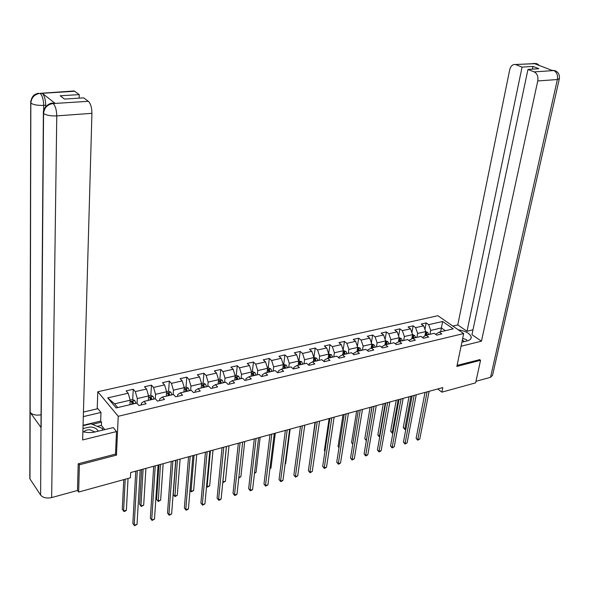 <?xml version="1.0" encoding="UTF-8"?>
<svg xmlns="http://www.w3.org/2000/svg" width="589" height="589" viewBox="0 0 589 589"><rect width="100%" height="100%" fill="white"/><g stroke="black" fill="none" stroke-linecap="round" stroke-linejoin="round"><path stroke-width="0.88" d="M97.2 408.854L97.803 391.744L437.863 315.711L463.676 333.558L118.227 416.298L97.803 391.744M442.641 321.484L428.674 324.672L426.178 322.905L421.194 324.031L423.682 325.805L415.628 327.646L413.139 325.857L408.067 327.005L410.548 328.802L402.346 330.672L399.879 328.861L394.718 330.031L397.177 331.85L388.843 333.757L386.391 331.916L381.135 333.109L383.579 334.957L375.09 336.893L372.66 335.031L367.315 336.245L369.745 338.115L361.101 340.081L358.686 338.196L353.238 339.433L355.653 341.325L346.855 343.335L344.455 341.421L338.918 342.673L341.311 344.602L332.358 346.641L329.973 344.705L324.333 345.979L326.711 347.93L317.589 350.013L315.225 348.047L309.483 349.343L311.839 351.324L302.547 353.444L300.206 351.449L294.36 352.774L296.687 354.777L287.226 356.934L284.907 354.917L278.95 356.264L281.255 358.296L271.617 360.497L269.32 358.443L263.254 359.82L265.536 361.882L255.707 364.127L253.439 362.044L247.255 363.442L249.508 365.541L239.495 367.823L237.257 365.71L230.947 367.138L233.178 369.266L222.973 371.593L220.757 369.45L214.33 370.908L216.531 373.065L206.121 375.436L203.941 373.257L197.381 374.744L199.553 376.938L188.936 379.36L186.787 377.144L180.101 378.661L182.237 380.884L171.414 383.358L169.293 381.112L162.476 382.659L164.581 384.911L153.538 387.437L151.454 385.154L144.489 386.73L146.558 389.027L135.293 391.597L133.247 389.277L126.142 390.89L128.174 393.216L107.706 397.892L116.136 407.941L136.781 403.097L138.886 405.504L146.079 403.804L143.959 401.411L155.327 398.738L157.462 401.116L164.508 399.452L162.358 397.089L173.49 394.475L175.669 396.817L182.568 395.182L180.381 392.863L191.292 390.301L193.501 392.598L200.267 391L198.044 388.718L208.742 386.207L210.98 388.468L217.613 386.899L215.36 384.654L225.845 382.195L228.112 384.418L234.613 382.887L232.331 380.671L242.616 378.256L244.914 380.45L251.289 378.948L248.978 376.769L259.057 374.398L261.391 376.562L267.642 375.083L265.3 372.933L275.188 370.614L277.544 372.741L283.677 371.291L281.314 369.178L291.018 366.903L293.396 368.994L299.411 367.573L297.025 365.489L306.545 363.258L308.945 365.32L314.85 363.928L312.435 361.874L321.785 359.68L324.208 361.72L330.002 360.35L327.565 358.326L336.739 356.168L339.183 358.178L344.874 356.831L342.423 354.836L351.427 352.723L353.893 354.703L359.474 353.385L357 351.412L365.843 349.343L368.331 351.294L373.809 349.999L371.32 348.055L380.008 346.015L382.504 347.944L387.893 346.671L385.383 344.756L393.916 342.754L396.434 344.653L401.72 343.402L399.195 341.51L407.581 339.544L410.113 341.421L415.311 340.192L412.771 338.329L421.002 336.393L423.55 338.248L428.659 337.041L426.105 335.2L434.196 333.3L436.758 335.126L441.772 333.941L439.21 332.122L453.236 328.831L442.641 321.484L441.397 327.933L430.699 330.422L429.955 334.294M437.737 388.968L441.883 392.149L442.803 387.584L130.677 472.533L130.397 477.812L78.639 492.043L79.382 464.795L116.46 455.135L118.227 416.298M143.959 401.411L141.404 403.215L141.308 404.93M137.046 403.399L137.311 398.554L148.583 395.933L148.318 400.314M135.293 391.597L137.311 398.554M146.558 389.027L148.583 395.933M162.358 397.089L159.722 398.908L159.612 400.608M155.275 398.753L155.555 394.313L166.606 391.751L166.304 396.169M153.538 387.437L155.555 394.313M164.581 384.911L166.606 391.751M180.381 392.863L177.679 394.682L177.554 396.368M173.122 394.564L173.438 390.161L184.269 387.643L183.93 392.031M171.414 383.358L173.438 390.161M182.237 380.884L184.269 387.643M198.044 388.718L195.268 390.544L195.136 392.215M190.615 390.463L190.969 386.089L201.585 383.623L201.21 387.974M188.936 379.36L190.969 386.089M199.553 376.938L201.585 383.623M215.36 384.654L212.519 386.48L212.364 388.144M207.77 386.436L208.153 382.099L218.563 379.684L218.158 383.999M206.121 375.436L208.153 382.099M216.531 373.065L218.563 379.684M232.331 380.671L229.43 382.504L229.268 384.146M224.593 382.489L225.005 378.19L235.21 375.819L234.783 380.096M222.973 371.593L225.005 378.19M233.178 369.266L235.21 375.819M248.978 376.769L246.011 378.602L245.834 380.236M241.085 378.617L241.534 374.346L251.547 372.02L251.083 376.268M239.495 367.823L241.534 374.346M249.508 365.541L251.547 372.02M265.3 372.933L262.274 374.773L262.09 376.393M257.275 374.818L257.746 370.584L267.568 368.302L267.082 372.52M255.707 364.127L257.746 370.584M265.536 361.882L267.568 368.302M281.314 369.178L278.236 371.018L278.037 372.623M273.149 371.092L273.649 366.888L283.294 364.65L282.779 368.832M271.617 360.497L273.649 366.888M281.255 358.296L283.294 364.65M297.025 365.489L293.889 367.33L293.683 368.928M288.735 367.433L289.265 363.266L298.726 361.064L298.181 365.217M287.226 356.934L289.265 363.266M296.687 354.777L298.726 361.064M312.435 361.874L309.254 363.715L309.041 365.298M304.034 363.847L304.587 359.71L313.871 357.552L313.304 361.668M302.547 353.444L304.587 359.71M311.839 351.324L313.871 357.552M327.565 358.326L324.34 360.166L324.127 361.653M319.047 360.321L319.621 356.212L328.743 354.099L328.154 358.186M317.589 350.013L319.621 356.212M326.711 347.93L328.743 354.099M342.423 354.836L339.146 356.684L338.947 357.987M333.794 356.86L334.39 352.782L343.343 350.705L342.732 354.762M332.358 346.641L334.39 352.782M341.311 344.602L343.343 350.705M357 351.412L353.687 353.26L353.51 354.394M348.268 353.466L348.894 349.417L357.685 347.377L357.052 351.405M346.855 343.335L348.894 349.417M355.653 341.325L357.685 347.377M371.32 348.055L367.963 349.903L367.801 350.882M362.493 350.124L363.133 346.111L371.777 344.101L371.107 348.173M361.101 340.081L363.133 346.111M369.745 338.115L371.777 344.101M385.383 344.756L381.989 346.597L381.849 347.436M376.459 346.847L377.122 342.864L385.611 340.891L384.904 345.014M375.09 336.893L377.122 342.864M383.579 334.957L385.611 340.891M399.195 341.51L395.764 343.358L395.639 344.057M390.183 343.63L390.868 339.669L399.209 337.733L398.473 341.9M388.843 333.757L390.868 339.669M397.177 331.85L399.209 337.733L401.19 338.439L398.996 338.947M412.771 338.329L409.296 340.17L409.193 340.744M403.671 340.464L404.378 336.533L412.572 334.626L411.799 338.844M402.346 330.672L404.378 336.533M410.548 328.802L412.572 334.626M426.105 335.2L422.519 337.497M416.924 337.35L417.653 333.448L425.707 331.578L424.897 335.833M415.628 327.646L417.653 333.448M423.682 325.805L425.707 331.578M439.21 332.122L435.61 334.309M440.646 331.784L441.397 327.933L445.328 330.687M428.674 324.672L430.699 330.422M463.676 333.558L456.865 366.454L480.55 360.284L479.49 359.533M480.55 360.284L475.632 382.865L441.883 392.149M78.58 463.698L79.382 464.795M77.49 490.423L78.639 492.043M129.963 404.695L130.191 400.203L114.575 403.833L117.719 407.566M107.706 397.892L114.575 403.833M128.174 393.216L130.191 400.203M426.178 322.905L424.949 329.428M413.139 325.857L411.895 332.689M399.879 328.861L398.62 336.017M386.391 331.916L385.11 339.419M372.66 335.031L371.364 342.901M358.686 338.196L357.376 346.457M344.455 341.421L343.144 350.102M329.973 344.705L328.655 353.827M315.225 348.047L313.937 357.405M300.206 351.449L298.969 360.88M284.907 354.917L283.729 364.422M269.32 358.443L268.209 368.022M253.439 362.044L252.386 371.696M237.257 365.71L236.27 375.436M220.757 369.45L219.837 379.25M203.941 373.257L203.087 383.144M186.787 377.144L186.014 387.12M169.293 381.112L168.594 391.206M168.38 394.313L168.321 395.094M151.454 385.154L150.828 395.381M150.637 398.525L150.556 399.865M133.247 389.277L132.702 399.636M132.532 402.861L132.466 404.106M116.46 455.135L115.51 453.928M425.03 392.421L416.121 438.297L417.748 439.666L427.084 391.869M419.766 439.063L417.645 440.204L417.748 439.666L419.766 439.063L429.131 391.31M417.645 440.204L416.121 438.297M425.685 331.673L427.518 332.336L428.792 334.567M408.994 396.787L403.259 427.496L404.842 428.829L405.998 428.498M425.376 333.322L426.222 335.17M427.224 334.935L426.436 333.183L425.449 332.932M426.436 333.183L426.362 335.141M410.96 396.25L404.761 429.374L403.259 427.496M405.924 428.888L404.761 429.374M464.353 341.568L462.343 339.993M462.674 338.425L466.576 339.684L467.07 340.906M98.068 431.325C97.34 428.858 94.77 427.4 90.367 426.959L82.975 428.483M95.02 432.061L90.007 429.771C86.988 429.698 84.875 430.441 83.66 431.995M83.049 425.729L91.023 423.815L102.626 428.534L102.295 430.287M102.56 430.22L102.626 428.534M461.894 342.172L467.224 340.869C470.066 340.103 471.399 338.815 471.222 337.004C469.912 333.396 465.575 330.989 458.198 329.766M461.054 346.236L481.463 341.186L471.958 334.655L527.958 69.428L534.201 71.887L553.866 70.547L552.504 70.584L534.621 63.678L535.769 63.568L515.316 64.51C512.555 64.297 510.685 66.027 509.713 69.701L457.778 324.922L467.011 331.261L472.974 329.84M452.853 326.07L457.778 324.922M481.463 341.186L537.75 80.958C538.368 76.555 537.183 73.529 534.201 71.887M559.285 79.014L492.581 375.23L490.541 377.313L475.971 381.304M527.958 69.428L538.861 68.729L532.964 66.432L522.075 67.109L515.979 64.709M522.075 67.109L467.011 331.261M479.682 359.665L457.093 365.357M532.964 66.432L532.382 69.149M551.694 70.275L553.623 70.511M555.567 70.908L553.881 70.547M537.485 63.943L535.776 63.568M83.064 425.295L83.307 416.614M82.88 431.796L88.321 432.606L93.01 432.4L113.294 427.592L116.519 431.56L82.644 439.946L91.928 113.331L56.765 115.886L51.655 497.572L77.49 490.497L78.197 463.801L115.503 454.104L116.519 431.56M83.623 416.541L100.984 412.455L97.914 408.685L83.439 412.057M104.82 429.668L101.396 425.391L101.522 422.136L100.667 421.076L100.984 412.455M72.94 91.045L74.192 90.964L79.235 94.601L79.154 98.142M51.655 497.572C46.649 498.603 42.975 497.771 40.619 495.077L40.994 424.514M41.068 414.818C36.084 415.598 32.439 414.789 30.135 412.388L29.987 478.982L40.619 495.077M29.987 478.982L29.818 475.824M53.334 103.156L55.123 103.377L42.275 93.312C44.403 95.543 45.552 99.519 45.721 105.247L43.682 105.379C37.858 105.578 33.573 104.827 30.834 103.127L30.135 412.388L41.134 427.68L43.564 113.53C44.182 107.853 47.289 104.54 52.885 103.576L88.35 101.315C90.662 103.583 91.855 107.588 91.928 113.331M79.235 94.601L60.188 95.786L64.503 99.077L83.653 97.855L88.35 101.315M45.721 105.247L45.706 106.594M83.373 425.221L100.667 421.076M101.522 422.136L92.326 424.345M101.396 425.391L97.325 426.377M43.645 110.636L43.682 105.379C43.542 99.835 42.393 95.852 40.236 93.437L42.275 93.312M38.322 93.202L35.62 94.152C34.957 94.623 31.534 95.573 30.635 102.942L30.834 103.127C31.423 97.546 34.456 94.299 39.919 93.386M412.131 395.933L403.436 442.111L405.063 443.495L414.163 395.381M407.109 442.884L404.974 444.032L405.063 443.495L407.109 442.884L416.246 394.814M404.974 444.032L403.436 442.111M399.011 399.504L390.544 445.983L392.156 447.39L401.028 398.959M394.24 446.764L392.083 447.927L392.156 447.39L394.24 446.764L403.148 398.378M392.083 447.927L390.544 445.983M412.565 334.67L414.494 335.369L415.768 337.622M396.235 400.262L390.647 431.17L392.222 432.517L393.04 432.282M412.263 336.304L413.147 338.241M414.163 337.998L413.382 336.231L412.315 336.017M413.382 336.231L413.316 338.204M398.186 399.732L392.156 433.062L390.647 431.17M392.937 432.834L392.156 433.062M401.19 338.439L402.508 340.736M383.27 403.789L377.829 434.903L379.853 436.132M400.881 341.119L400.1 339.33L398.944 339.316L399.85 341.362M400.1 339.33L400.034 341.318M385.199 403.266L379.345 436.81L377.829 434.903M379.758 436.692L379.345 436.81M385.662 403.141L377.431 449.922L379.036 451.351L387.658 402.596M381.149 450.71L379.831 451.63L378.985 451.881L379.036 451.351L381.149 450.71L389.815 402.007M378.985 451.881L377.431 449.922M372.086 406.83L364.09 453.935L365.688 455.378L374.059 406.292M367.838 454.73L366.52 455.65L365.659 455.908L365.688 455.378L367.838 454.73L376.253 405.696M365.659 455.908L364.09 453.935M358.267 410.592L350.529 458.014L352.112 459.479L360.225 410.062M354.306 458.816L352.104 460.002L352.112 459.479L354.306 458.816L362.456 409.451M352.104 460.002L350.529 458.014M385.581 340.795L387.761 341.598L389.02 343.902M370.083 407.382L364.797 438.695L366.446 440.049M387.363 344.293L386.583 342.489L385.412 342.481L386.318 344.536M386.583 342.489L386.531 344.484M371.99 406.859L366.329 440.616L364.797 438.695M371.733 343.991L374.037 344.793L375.296 347.12M356.669 411.026L351.545 442.553L352.855 443.738M373.61 347.517L372.83 345.699L371.644 345.699L372.542 347.768M372.83 345.699L372.785 347.709M352.782 444.216L351.545 442.553M357.648 347.26L360.07 348.047L361.329 350.403M343.026 414.744L338.071 446.469L339.043 447.375M359.607 350.801L358.826 348.968L357.626 348.975L358.524 351.059M358.826 348.968L358.789 350.992M338.977 447.817L338.071 446.469M344.204 414.42L336.731 462.159L338.3 463.646L346.141 413.898M340.53 462.976L339.205 463.904L338.314 464.169L338.3 463.646L340.53 462.976L348.408 413.279M338.314 464.169L336.731 462.159M343.306 350.588L345.853 351.361L347.105 353.739M329.141 418.521L324.37 450.46L324.988 451.049M345.36 354.151L344.58 352.288L343.365 352.318L344.248 354.409M344.58 352.288L344.55 354.335M324.944 451.314L324.37 450.46M329.892 418.315L322.691 466.378L324.252 467.887L331.798 417.8M326.52 467.202L325.187 468.137L324.281 468.41L324.252 467.887L326.52 467.202L334.118 417.167M324.281 468.41L322.691 466.378M328.706 353.982L331.379 354.733L332.63 357.133M315.019 422.365L310.675 454.76M330.849 357.552L330.068 355.675L328.839 355.712L329.722 357.817M330.068 355.675L330.046 357.744M315.321 422.284L308.4 470.67L309.947 472.201L317.206 421.768M312.258 471.502L310.005 472.724L309.947 472.201L312.258 471.502L319.562 421.128M310.005 472.724L308.4 470.67M313.834 357.435L316.639 358.171L317.883 360.593M316.072 361.02L315.292 359.128L314.047 359.172L314.924 361.293M315.292 359.128L315.284 361.204M300.007 459.479L304.771 425.155M300.486 426.318L293.859 475.043L295.391 476.597L302.341 425.818M297.739 475.883L295.472 477.112L295.391 476.597L297.739 475.883L304.741 425.162M295.472 477.112L293.859 475.043M298.689 360.947L301.634 361.668L302.871 364.12M301.023 364.554L300.25 362.64L298.984 362.699L299.853 364.827M300.25 362.64L300.243 364.731M285.128 463.815L285.636 463.668L290.156 429.131M285.636 463.668L285.098 464.051M285.378 430.434L279.061 479.49L280.578 481.066L287.204 429.933M282.97 480.344L281.638 481.294L280.681 481.581L280.578 481.066L282.97 480.344L289.648 429.271M280.681 481.581L279.061 479.49M283.257 364.532L284.089 364.341L286.342 365.232L287.572 367.705M285.694 368.147L284.921 366.218L283.633 366.284L284.502 368.427M284.921 366.218L284.929 368.331M269.983 468.24L270.977 467.953L275.284 433.18M270.977 467.953L269.924 468.719M269.983 434.623L263.99 484.025L265.492 485.616L271.787 434.13M267.929 484.887L265.624 486.131L265.492 485.616L267.929 484.887L274.275 433.452M265.624 486.131L263.99 484.025M267.531 368.184L268.503 367.956L270.763 368.861L271.993 371.364M270.071 371.814L269.306 369.863L268.002 369.944L268.856 372.101M269.306 369.863L269.32 371.99M254.551 472.753L256.053 472.312L260.139 437.303M256.053 472.312L254.485 473.342M254.308 438.886L248.646 488.634L250.134 490.254L256.075 438.407M252.607 489.503L251.282 490.468L250.288 490.762L250.134 490.254L252.607 489.503L258.615 437.715M250.288 490.762L248.646 488.634M251.51 371.902L252.629 371.644L254.897 372.557L256.112 375.09M254.161 375.546L253.395 373.573L252.07 373.676L252.924 375.841M253.395 373.573L253.417 375.723M238.839 477.34L240.872 476.751L244.715 441.5M240.872 476.751L238.773 477.937M238.331 443.237L233.016 493.332L234.488 494.974L240.069 442.759M237.014 494.215L235.681 495.18L234.672 495.482L234.488 494.974L237.014 494.215L242.653 442.059M234.672 495.482L233.016 493.332M235.173 375.694L236.447 375.399L238.722 376.327L239.929 378.889M237.941 379.353L237.176 377.358L235.836 377.475L236.675 379.655M237.176 377.358L237.212 379.53M226.463 446.462L222.9 482.001L225.403 481.272L229.011 445.77M225.403 481.272L223.106 482.516M222.053 447.662L217.098 498.117L218.548 499.789L223.754 447.198M221.125 499.008L219.793 499.98L218.762 500.289L218.548 499.789L221.125 499.008L226.39 446.484M218.762 500.289L217.098 498.117M218.526 379.559L219.955 379.228L222.23 380.17L223.437 382.762M221.405 383.233L220.639 381.216L219.285 381.348L220.117 383.535M220.639 381.216L220.691 383.402M210.42 450.828L207.107 486.617L209.662 485.873L213.012 450.129M206.584 486.013L207.335 487.132L206.57 486.197M209.662 485.873L207.335 487.132M205.458 452.183L200.886 502.991L202.314 504.685L207.129 451.726M204.935 503.897L202.557 505.185L202.314 504.685L204.935 503.897L209.817 450.997M202.557 505.185L200.886 502.991M201.548 383.498L203.139 383.13L205.421 384.087L206.614 386.708M204.545 387.194L203.787 385.147L202.41 385.294L203.234 387.496M203.787 385.147L203.846 387.356M194.068 455.282L191.02 491.314L193.619 490.556L196.711 454.561M190.019 490.122L191.285 491.83L190.011 490.188M193.619 490.556L191.285 491.83M188.546 456.784L184.357 507.954L185.771 509.676L190.173 456.342M188.443 508.874L187.111 509.853L186.043 510.17L185.771 509.676L188.443 508.874L192.912 455.591M186.043 510.17L184.357 507.954M184.232 387.518L185.991 387.113L188.281 388.077L189.467 390.728M175.853 460.237L173.269 494.436L174.638 496.107L177.282 495.327L180.101 459.081M187.354 391.229L186.603 389.16L185.196 389.322L186.021 391.538M186.603 389.16L186.669 391.383M177.407 459.818L174.926 496.615L173.269 494.436M177.282 495.327L174.926 496.615M171.296 461.474L167.519 513.019L168.91 514.764L172.886 461.047M171.635 513.947L169.212 515.257L168.91 514.764L171.635 513.947L175.684 460.281M169.212 515.257L167.519 513.019M166.569 391.619L168.506 391.17L170.795 392.149L171.973 394.836M158.912 464.846L156.6 499.288L157.94 500.981L160.642 500.194L163.168 463.69M169.823 395.344L169.072 393.253L167.644 393.437L168.454 395.661M169.072 393.253L169.153 395.499M160.429 464.434L158.264 501.489L156.6 499.288M160.642 500.194L158.264 501.489M153.707 466.267L150.35 518.18L151.719 519.954L155.26 465.84M154.495 519.115L152.058 520.44L151.719 519.954L154.495 519.115L158.11 465.067M152.058 520.44L150.35 518.18M148.546 395.801L150.674 395.307L152.963 396.309L154.134 399.025M141.64 469.551L139.608 504.236L140.933 505.951L143.679 505.148L145.917 468.388M151.933 399.541L151.189 397.428L149.739 397.627L150.541 399.865M151.189 397.428L151.277 399.688M143.12 469.146L140.933 505.951L141.286 506.459L139.608 504.236M143.679 505.148L141.286 506.459M135.764 471.148L132.849 523.437L134.196 525.241L137.274 470.736M137.031 524.387L134.572 525.727L134.196 525.241L137.031 524.387L140.182 469.948M130.154 400.071L132.473 399.533L134.771 400.549L135.926 403.296M123.771 479.63L122.291 509.279L123.594 511.024L126.392 510.199L128.041 478.459M133.681 403.818L132.937 401.683L131.472 401.904L132.26 404.157M132.937 401.683L133.048 403.973M125.199 479.24L123.594 511.024L123.977 511.517L125.096 511.193L126.392 510.199M427.467 332.314L425.479 332.778M426.215 335.134L424.978 335.421M428.785 334.53L427.209 334.898M490.541 377.313L557.378 79.53L537.75 80.958M554.661 70.584C558.166 71.829 559.741 74.472 559.403 78.514L557.378 79.53C558.011 75.186 556.833 72.211 553.837 70.592M533.052 63.45L535.534 63.531M537.404 64.753L535.732 63.612M55.123 103.377L52.9 103.576M74.678 91.243L40.236 93.437M53.209 103.635C55.425 105.961 56.61 110.04 56.765 115.886C50.794 116.114 46.391 115.326 43.564 113.53L43.483 111.431M29.818 478.695L30.724 101.168M74.192 90.964L40.096 93.327M51.125 103.399L53.054 103.517M414.442 335.347L412.352 335.833M413.139 338.196L411.866 338.498M415.76 337.585L414.155 337.961M399.843 341.318L398.517 341.627M402.501 340.692L400.873 341.075M387.702 341.576L385.405 342.113M386.303 344.499L384.941 344.815M389.012 343.858L387.356 344.248M373.978 344.779L371.571 345.338M372.535 347.724L371.122 348.055M375.289 347.083L373.603 347.473M360.012 348.033L357.494 348.614M358.51 351.015L357.059 351.361M361.315 350.359L359.599 350.764M345.795 351.338L343.159 351.957M344.241 354.364L342.739 354.718M347.098 353.694L345.345 354.107M331.327 354.711L328.559 355.358M329.707 357.773L328.161 358.141M332.616 357.089L330.841 357.508M316.587 358.149L313.694 358.819M314.916 361.248L313.311 361.624M317.876 360.549L316.065 360.976M301.575 361.646L298.557 362.345M299.845 364.782L298.189 365.173M302.864 364.076L301.016 364.51M286.283 365.209L283.132 365.938M284.494 368.383L282.779 368.788M287.565 367.661L285.68 368.103M270.712 368.832L267.421 369.605M268.849 372.057L267.082 372.469M271.985 371.32L270.064 371.769M254.838 372.535L251.407 373.33M252.909 375.797L251.091 376.224M256.105 375.046L254.146 375.502M238.663 376.305L235.077 377.137M236.668 379.603L234.783 380.045M239.922 378.845L237.927 379.309M222.171 380.141L218.438 381.017M220.109 383.491L218.166 383.947M223.422 382.71L221.39 383.189M205.362 384.057L201.467 384.97M203.227 387.452L201.217 387.923M206.606 386.656L204.538 387.142M188.222 388.055L184.166 388.998M186.006 391.494L183.937 391.979M189.459 390.684L187.346 391.177M170.744 392.127L166.51 393.113M168.447 395.617L166.304 396.117M171.966 394.785L169.809 395.293M152.904 396.279L148.502 397.31M150.534 399.821L148.325 400.336M154.119 398.974L151.925 399.489M134.712 400.52L130.125 401.588M132.253 404.106L130 404.636M135.912 403.244L133.674 403.774M470.854 338.741L471.222 337.004M554.617 70.577L551.952 70.371M536.535 63.605L515.316 64.51M536.579 63.612L539.826 65.688M54.615 103.075L52.546 103.208C51.191 102.346 42.585 106.543 43.372 113.36L40.972 427.423"/></g></svg>
